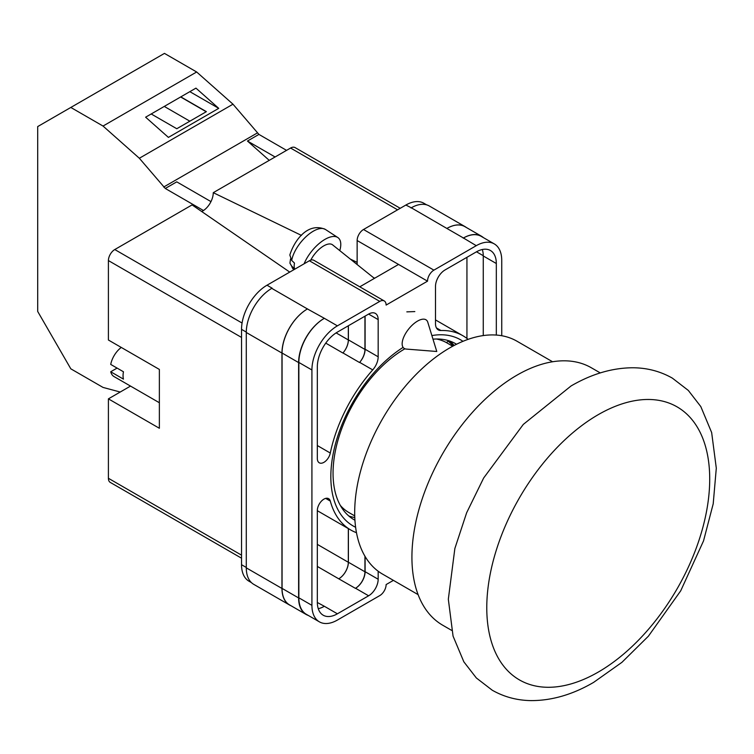 <?xml version="1.0" encoding="UTF-8"?>
<svg xmlns="http://www.w3.org/2000/svg" width="754" height="754" viewBox="0 0 754 754"><rect width="100%" height="100%" fill="white"/><g stroke="black" fill="none" stroke-linecap="round" stroke-linejoin="round"><path stroke-width="1.13" d="M552.559 361.76L516.99 341.223A134.448 77.624 120 0 0 449.761 347.877A134.448 77.624 120 0 0 361.929 466.358A134.448 77.624 120 0 0 382.542 574.096L418.112 594.633M340.337 505.434A97.963 56.559 120 0 0 348.932 512.56L354.738 515.915M452.702 346.237L446.896 342.882A97.963 56.559 120 0 0 436.425 338.998M600.269 372.919L591.343 367.773A148.632 85.815 120 0 0 517.027 375.134A148.632 85.815 120 0 0 419.921 506.113A148.632 85.815 120 0 0 442.711 625.217L451.637 630.372M355.615 527.263A107.464 62.045 -60 0 1 330.836 476.745A107.464 62.045 -60 0 1 402.956 347.471M431.882 335.568A107.464 62.045 -60 0 1 462.965 341.317M456.528 344.248A101.611 58.671 120 0 0 455.708 343.758A101.611 58.671 120 0 0 432.994 339.177M404.907 348.782A101.611 58.671 120 0 0 333.051 473.239A101.611 58.671 120 0 0 354.088 519.751A101.611 58.671 120 0 0 354.936 520.222M414.823 311.581L406.83 311.864M454.134 345.473A101.611 58.671 120 0 0 449.836 341.072M357.142 264.55L357.142 240.535A9.01 5.203 -60 0 1 363.513 229.499L433.899 270.139L476.264 245.681A36.032 20.801 120 0 1 494.275 243.9A36.032 20.801 120 0 1 501.74 260.394L501.74 335.728M426.679 204.871L423.889 203.26A36.032 20.801 -60 0 0 405.869 205.041L363.513 229.499M251.44 582.625L248.999 581.211A36.032 20.801 -60 0 1 241.534 564.708L246.285 567.46M357.142 240.535L427.527 281.167L386.123 305.068A9.01 5.203 120 0 0 384.257 300.95L313.871 260.309A9.01 5.203 -60 0 0 309.376 260.761L267.01 285.21A36.032 20.801 -60 0 0 241.534 329.347L241.534 564.708M398.546 264.437L359.781 286.812M393.409 580.373L386.123 584.567A9.01 5.203 120 0 1 379.762 595.603L337.396 620.061A36.032 20.801 120 0 1 319.385 621.843A36.032 20.801 120 0 1 311.92 605.349L311.92 369.978A36.032 20.801 120 0 1 337.396 325.851L379.762 301.393A9.01 5.203 120 0 1 384.257 300.95M365.106 316.105L365.106 349.253A13.515 7.804 120 0 1 359.658 362.354L372.721 369.894A13.515 7.804 120 0 0 378.169 356.793L378.169 319.602A13.515 7.804 120 0 0 375.369 313.41A13.515 7.804 120 0 0 368.612 314.079L378.169 319.602M372.721 369.894A112.148 64.75 120 0 0 330.299 453.041A9.331 5.391 120 0 1 319.262 462.796A9.331 5.391 120 0 1 317.33 458.526L317.33 366.859A28.379 16.381 120 0 1 337.396 332.099L368.612 314.079M468.093 339.357A112.148 64.75 120 0 0 462.909 335.747A112.148 64.75 120 0 0 440.939 330.506A13.515 7.804 120 0 1 438.291 329.875A13.515 7.804 120 0 1 435.492 323.692L435.492 286.501A13.515 7.804 120 0 1 445.048 269.951L476.264 251.93A28.379 16.381 120 0 1 490.449 250.526A28.379 16.381 120 0 1 496.321 263.514L496.321 335.068M325.662 498.394L330.299 501.071A9.331 5.391 120 0 0 328.603 498.658A9.331 5.391 120 0 0 321.411 501.165A9.331 5.391 120 0 0 317.33 510.552L317.33 602.22A28.379 16.381 120 0 0 323.212 615.217A28.379 16.381 120 0 0 337.396 613.803L368.612 595.792A13.515 7.804 120 0 0 378.169 579.242L378.169 571.212M330.299 501.071A112.148 64.75 120 0 0 350.751 529.996A112.148 64.75 120 0 0 356.482 532.692M433.899 270.139A9.01 5.203 120 0 0 427.527 281.167M290.818 605.632A36.032 20.801 -60 0 1 289.423 604.944L253.749 584.35A36.032 20.801 -60 0 1 246.285 567.856L281.958 588.45L281.958 353.079A36.032 20.801 -60 0 1 307.434 308.952L324.343 318.311A36.032 20.801 120 0 0 298.857 362.448L311.92 369.978M307.434 308.952L271.77 288.358A36.032 20.801 -60 0 1 272.109 288.16L271.77 288.358A36.032 20.801 -60 0 0 246.285 332.486L246.285 567.856M410.968 207.981A36.032 20.801 -60 0 1 411.316 207.793L405.869 205.041M446.877 228.443L463.446 238A36.032 20.801 -60 0 1 481.457 236.219L464.898 226.652A36.032 20.801 -60 0 0 446.877 228.443L411.307 207.784A36.032 20.801 -60 0 1 429.328 206.002L465.001 226.596A36.032 20.801 -60 0 1 466.302 227.463M466.943 338.442L466.943 257.312M318.273 608.685A28.379 16.381 120 0 0 324.343 606.273L337.396 613.803M317.34 602.503L324.343 606.273M483.267 335.577L483.267 255.974A28.379 16.381 120 0 0 482.324 249.517M298.857 362.448L298.857 597.809A36.032 20.801 120 0 0 306.322 614.303L319.385 621.843M463.446 238L476.264 245.681M494.275 243.9L481.222 236.36A36.032 20.801 120 0 0 463.201 238.141M365.106 556.49L365.106 571.702L378.169 579.242M364.945 556.226L364.945 571.786A13.515 7.804 -60 0 1 355.398 588.337L355.549 588.252A13.515 7.804 120 0 0 365.106 571.702M348.32 528.592L348.32 562.267A13.515 7.804 -60 0 1 338.763 578.818L355.398 588.337M359.658 362.354A112.148 64.75 120 0 0 359.517 362.514A13.515 7.804 -60 0 0 364.945 349.432L364.945 316.199M336.114 332.891L348.32 339.941A13.515 7.804 -60 0 1 342.9 353.023A112.148 64.75 -60 0 1 342.957 352.947L359.517 362.514M348.838 516.009A101.611 58.671 120 0 0 354.795 517.536M308.282 615.434A36.032 20.801 -60 0 1 306.086 614.444L289.527 604.887A36.032 20.801 -60 0 1 282.062 588.384L282.062 353.023L298.622 362.58A36.032 20.801 -60 0 1 324.097 318.452M298.622 362.58L298.622 597.95A36.032 20.801 -60 0 0 306.086 614.444M481.457 236.219A36.032 20.801 -60 0 1 483.418 237.623M453.116 346.011A100.442 57.992 -60 0 0 448.178 341.204L446.396 342.599M282.062 353.023A36.032 20.801 -60 0 1 307.538 308.886M348.386 528.629L348.386 562.23A13.515 7.804 -60 0 1 338.829 578.78M348.386 325.756L348.386 339.865A13.515 7.804 -60 0 1 342.957 352.947M289.423 604.944A36.032 20.801 -60 0 1 281.958 588.45M348.32 339.941L348.32 325.794M446.981 228.387A36.032 20.801 -60 0 1 465.001 226.596M427.782 322.222A18.021 8.228 128.7 0 0 426.387 320.064A18.021 8.228 128.7 0 0 417.546 321.091A18.021 8.228 128.7 0 0 402.146 343.833A18.021 8.228 128.7 0 0 403.842 348.178A18.021 8.228 128.7 0 0 406.255 349.074L436.773 351.487L427.782 322.222M304.098 263.806A27.021 12.337 -51.3 0 1 320.554 242.373A27.021 12.337 -51.3 0 1 337.783 237.51A27.021 12.337 -51.3 0 1 340.78 244.362A27.021 12.337 -51.3 0 1 339.771 250.62M291.704 260.432L289.838 255.022C294.154 240.799 307.707 221.676 325.408 229.452A25.579 11.678 128.7 0 0 306.275 236.445A25.579 11.678 128.7 0 0 291.704 260.432L294.465 263.08A25.956 11.857 128.7 0 0 294.192 266.143A25.956 11.857 128.7 0 0 294.494 268.782L291.723 266.124A25.579 11.678 128.7 0 0 293.447 269.319L293.853 269.715M290.526 258.942L289.932 263.165L291.723 266.124M310.78 260.13A18.021 8.228 -51.3 0 1 332.599 244.862L374.399 278.377M159.367 402.74L114.043 376.576A18.021 10.405 120 0 1 110.715 371.769L123.458 379.13A18.021 10.405 -60 0 1 123.053 375.68A18.021 10.405 -60 0 1 123.458 371.769L110.715 364.418A18.021 10.405 120 0 1 121.271 347.443M110.715 371.769L117.087 368.093M241.534 337.434L108.406 260.573L108.406 340.007L159.367 369.432L159.367 428.272L108.406 398.857L108.406 478.29L241.534 555.151M241.534 558.196L110.272 482.409A9.01 5.203 -60 0 1 108.406 478.29M130.517 386.086L108.406 398.857M108.406 260.573A9.01 5.203 -60 0 1 114.778 249.546L242.072 323.032M289.734 272.09L192.082 204.909L114.778 249.546M201.714 211.525A14.976 8.652 120 0 0 213.269 192.675L301.449 235.399M397.594 209.829L290.582 148.038L213.269 192.675M290.582 148.038A9.01 5.203 -60 0 1 295.087 147.595L400.233 208.302M350.299 259.065L357.142 262.373M210.969 201.61L176.747 181.855L165.286 188.472L139.349 158.255L103.034 126.05L70.819 107.454L37.7 126.578L37.7 311.459L70.819 368.829L103.034 387.424L120.216 392.033M70.819 107.454L164.457 53.393L196.662 71.988L232.986 104.193L258.924 134.41L286.558 150.366M203.316 210.63L204.692 209.631M139.349 158.255L232.986 104.193M103.034 126.05L196.662 71.988M168.415 137.398L218.735 108.35L195.946 88.133L145.626 117.19L168.415 137.398M258.924 134.41L247.453 141.036L269.244 160.357M163.665 187.039L257.303 132.977M165.286 188.472L203.316 210.432M247.453 141.036L275.087 156.983M151.205 113.967L176.785 128.736L206.379 111.649L180.8 96.88M189.838 91.658L218.735 108.35M189.848 121.187L164.268 106.418M206.219 111.743L180.64 96.974M598.242 414.662A157.643 91.017 120 0 0 486.773 607.743A157.643 91.017 120 0 0 598.242 672.097A157.643 91.017 120 0 0 709.712 479.026A157.643 91.017 120 0 0 598.242 414.662M298.857 597.809L311.92 605.349M324.343 318.311L337.396 325.851M309.376 260.761L379.762 301.393M267.01 285.21L272.109 288.16M355.549 588.252L368.612 595.792M317.33 566.442L338.763 578.818M436.425 327.905L440.939 330.506M483.267 255.974L496.321 263.514M365.106 349.253L378.169 356.793M325.756 343.127L342.9 353.023M317.33 445.548L330.299 453.041M282.062 588.384L298.622 597.95M348.386 562.23L364.945 571.786M476.5 251.798L483.267 255.7M348.386 339.865L364.945 349.432M246.285 332.486L281.958 353.079M317.33 544.379L348.32 562.267M241.534 329.347L246.285 332.09M374.663 278.226L373.023 277.284M492.239 690.212L476.339 677.959L463.851 661.833L453.06 636.122L448.328 599.232L454.86 548.497L466.632 512.786L483.663 477.998L523.295 424.417L571.061 385.963C591.72 373.927 612.342 367.858 632.908 367.763C647.205 367.858 660.363 371.317 672.398 378.159L688.317 390.431L700.815 406.594L711.653 432.551L716.3 468.168L713.209 503.804L703.539 540.863L680.711 590.825L648.393 636.197L621.956 662.304L593.577 682.408C572.663 694.594 551.805 700.664 531.005 700.607C516.98 700.4 504.058 696.941 492.239 690.212M317.33 510.703L350.751 529.996M435.492 319.913L462.909 335.747M289.932 263.165L293.447 269.319M325.408 229.452L337.783 237.51"/></g></svg>
